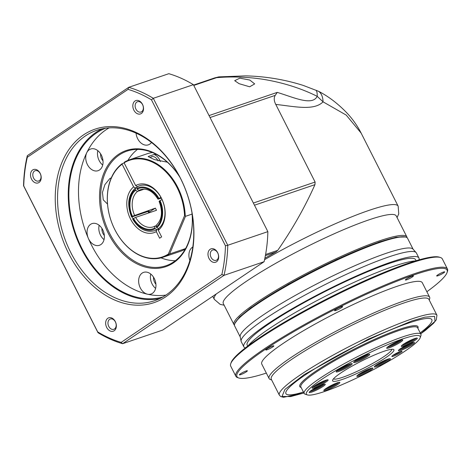 <?xml version="1.0" encoding="UTF-8"?>
<svg xmlns="http://www.w3.org/2000/svg" width="471" height="471" viewBox="0 0 471 471"><rect width="100%" height="100%" fill="white"/><g stroke="black" fill="none" stroke-linecap="round" stroke-linejoin="round"><path stroke-width="0.71" d="M234.47 325.167A96.932 12.911 -26.9 0 1 233.934 324.525L223.301 303.554A96.932 12.911 -26.9 0 1 272.574 265.126A96.932 12.911 -26.9 0 1 368.899 219.875A96.932 12.911 -26.9 0 1 396.229 215.918L406.856 236.889A96.932 12.911 -26.9 0 1 407.056 237.696M233.934 324.525A96.932 12.911 -26.9 0 1 283.201 286.097A96.932 12.911 -26.9 0 1 379.526 240.846A96.932 12.911 -26.9 0 1 406.856 236.889M234.923 323.318L239.468 317.077L250.548 307.969L288.311 284.248L336.3 259.645L379.396 241.906L396.17 237.196L405.301 236.972M264.567 259.674A103.067 13.73 -26.9 0 1 369.093 210.354A103.067 13.73 -26.9 0 1 398.154 206.145L361.139 133.105L346.197 115.071L323.065 101.836C313.874 111.256 293.492 106.234 275.788 104.444L315.117 182.047L314.952 184.65C305.09 206.834 292.691 228.735 277.749 250.348L275.747 252.12A103.067 13.73 153.1 0 0 264.867 258.273M210.042 117.538L275.229 95.377L277.266 92.375L278.82 92.875C294.575 97.774 312.444 105.981 317.189 96.314L323.065 101.836C322.87 96.72 321.352 93.205 318.52 91.286L319.821 91.957C329.594 97.203 338.826 104.415 347.516 113.588C352.997 119.552 357.536 126.057 361.145 133.099M318.52 91.286L303.247 85.422C284.672 79.546 265.485 76.361 245.674 75.866L218.821 76.885L214.717 77.898L218.809 76.891M275.229 95.377C273.739 97.797 273.922 100.823 275.788 104.444M315.994 90.214C316.912 91.174 317.307 93.211 317.189 96.314C302.282 88.913 285.95 83.538 268.199 80.188C252.262 77.15 232.756 76.167 216.56 77.686L193.769 85.434M249.813 80.052L254.67 83.909L249.683 86.794L239.121 83.691L234.693 80.682L239.827 78.157L249.813 80.052M154.847 226.192A19.635 14.207 71.2 0 1 153.363 226.834A19.635 14.207 71.2 0 1 135.642 217.384L156.49 210.296L155.389 208.129L148.565 212.45M154.741 227.882L155.106 228.606C148.966 232.974 137.526 227.858 133.075 218.762L133.57 218.42C137.868 227.152 148.83 232.05 154.741 227.882L155.077 226.068L156.031 225.744M161.329 198.12L158.444 199.103L158.38 198.791C154.082 190.06 143.119 185.162 137.208 189.33L136.843 188.606C142.984 184.243 154.423 189.354 158.88 198.456L160.947 197.42A23.721 17.162 71.2 0 0 139.41 185.786A23.721 17.162 71.2 0 1 162.154 199.822A23.721 17.162 71.2 0 1 158.645 228.494L158.309 230.307L161.63 236.86L159.634 238.208L156.313 231.65A25.357 18.345 71.2 0 1 130.508 219.033A25.357 18.345 71.2 0 1 133.64 186.91L135.442 187.994M158.88 198.456L158.444 199.103M156.602 227.599L156.237 226.875C162.283 222.983 163.961 209.56 159.475 200.958L159.975 200.622C164.667 209.566 162.913 223.566 156.602 227.599L158.621 228.606M158.409 228.682A23.721 17.162 71.2 0 0 162.048 199.586L159.975 200.622M159.475 200.958L159.545 201.27M156.237 226.875L156.343 225.185C162.053 219.639 162.972 211.691 159.086 201.335M158.527 229.141L156.908 229.689L155.106 228.606M153.363 226.834L155.077 226.068M133.075 218.762L133.14 219.068M135.642 217.384L133.57 218.42M135.348 189.619L135.713 190.343C129.666 194.235 127.988 207.652 132.475 216.254L131.974 216.589C127.282 207.646 129.036 193.646 135.348 189.619L135.683 187.805L136.637 187.482M132.999 218.809A23.721 17.162 71.2 0 1 132.045 216.901L131.974 216.589L132.045 216.901L149.148 211.085L148.206 211.72M132.475 216.254L155.389 208.129M144.214 189.148L137.514 191.426L135.713 190.343M131.58 216.966C126.758 204.785 128.053 195.106 135.46 187.923L135.683 187.805M136.843 188.606L137.043 186.857L139.41 185.786A23.721 17.162 71.2 0 0 137.438 186.651L135.636 185.562L124.114 162.831L124.214 162.289A51.533 37.286 71.2 0 1 129.708 159.704A51.533 37.286 71.2 0 1 185.244 215.742L185.486 216.33L192.086 214.087M137.208 189.33L139.016 190.419L142.477 189.242M150.337 157.838A5.44 3.686 -124 0 1 151.132 156.978A5.44 3.686 -124 0 1 151.739 156.684A5.44 3.686 -124 0 1 158.032 160.958M167.358 162.189L154.341 159.592L148.135 156.531L154.152 154.488A8.178 5.54 -124 0 1 159.522 159.669A8.178 5.54 -124 0 1 160.299 161.641M185.25 249.135A51.533 37.286 71.2 0 1 180.417 251.326L162.884 257.29A51.533 37.286 71.2 0 1 113.087 225.921A51.533 37.286 71.2 0 1 122.219 163.637L124.185 162.966M133.64 186.91L122.119 164.179L122.219 163.637M148.801 212.91A23.721 17.162 71.2 0 1 148.082 211.45M156.313 231.65L156.649 229.836L158.515 229.206M129.708 159.704L147.24 153.746A51.533 37.286 71.2 0 1 152.41 152.539M185.58 248.553L169.595 253.981L185.486 216.33M169.595 253.981L168.959 254.334A51.533 37.286 71.2 0 1 162.884 257.29M156.649 229.836A23.721 17.162 71.2 0 1 154.682 230.702A23.721 17.162 71.2 0 0 156.908 229.689M122.119 164.179A51.045 36.932 -108.8 0 0 115.024 229.966A51.045 36.932 -108.8 0 0 168.347 254.057L184.55 215.659A51.045 36.932 -108.8 0 0 163.013 169.136A51.045 36.932 -108.8 0 0 124.114 162.831M135.636 185.562A25.357 18.345 71.2 0 1 161.441 198.179A25.357 18.345 71.2 0 1 158.309 230.307M154.152 154.488L156.407 154.435M185.244 215.742L184.55 215.659M168.347 254.057L168.959 254.334M31.539 179.133A7.071 5.116 71.2 0 1 32.682 169.966A7.071 5.116 71.2 0 1 40.165 173.31A7.071 5.116 71.2 0 1 39.022 182.477A7.071 5.116 71.2 0 1 31.539 179.133M40.235 173.622A5.44 3.933 -108.8 0 0 35.172 170.708A5.44 3.933 -108.8 0 0 33.606 178.097A5.44 3.933 -108.8 0 0 38.669 181.005A5.44 3.933 -108.8 0 0 40.235 173.622M209.012 258.444A7.071 5.116 71.2 0 1 210.16 249.283A7.071 5.116 71.2 0 1 217.643 252.627A7.071 5.116 71.2 0 1 216.495 261.788A7.071 5.116 71.2 0 1 209.012 258.444M217.714 252.933A5.44 3.933 -108.8 0 0 212.651 250.024A5.44 3.933 -108.8 0 0 211.079 257.407A5.44 3.933 -108.8 0 0 216.148 260.316A5.44 3.933 -108.8 0 0 217.714 252.933M180.552 178.515A89.979 65.104 -108.8 0 0 96.696 130.326A89.979 65.104 -108.8 0 0 85.345 135.966A89.979 65.104 -108.8 0 0 70.768 252.515A89.979 65.104 -108.8 0 0 154.623 300.704A89.979 65.104 -108.8 0 0 165.975 295.058A89.979 65.104 -108.8 0 0 180.552 178.515M83.544 134.883A91.615 66.287 71.2 0 1 180.475 178.203A91.615 66.287 71.2 0 1 165.639 296.871A91.615 66.287 71.2 0 1 68.701 253.551A91.615 66.287 71.2 0 1 83.544 134.883M133.864 110.155A7.071 5.116 71.2 0 1 135.006 100.994A7.071 5.116 71.2 0 1 142.489 104.338A7.071 5.116 71.2 0 1 141.347 113.499A7.071 5.116 71.2 0 1 133.864 110.155M142.566 104.644A5.44 3.933 -108.8 0 0 137.497 101.73A5.44 3.933 -108.8 0 0 135.931 109.119A5.44 3.933 -108.8 0 0 140.994 112.027A5.44 3.933 -108.8 0 0 142.566 104.644M106.687 327.422A7.071 5.116 71.2 0 1 107.835 318.261A7.071 5.116 71.2 0 1 115.318 321.605A7.071 5.116 71.2 0 1 114.17 330.766A7.071 5.116 71.2 0 1 106.687 327.422M115.389 321.911A5.44 3.933 -108.8 0 0 110.32 318.997A5.44 3.933 -108.8 0 0 108.754 326.385A5.44 3.933 -108.8 0 0 113.823 329.294A5.44 3.933 -108.8 0 0 115.389 321.911M102.154 128.824A89.979 65.104 -108.8 0 0 81.459 248.882A89.979 65.104 -108.8 0 0 159.857 298.567M107.523 204.061L103.261 199.857L102.46 192.398L104.898 184.644L109.831 178.556L111.321 177.82M191.962 212.656A60.529 43.797 71.2 0 1 165.992 265.738A60.529 43.797 71.2 0 1 109.584 233.316A60.529 43.797 71.2 0 1 127.023 151.114A60.529 43.797 71.2 0 1 179.963 177.367M137.479 149.407A60.529 43.797 -108.8 0 0 127.894 160.399M162.901 296.971A89.16 64.509 71.2 0 1 81.96 248.547A89.16 64.509 71.2 0 1 105.539 128.236M109.084 127.882A89.16 64.509 -108.8 0 0 86.782 152.663A89.16 64.509 -108.8 0 0 88.307 238.261A89.16 64.509 -108.8 0 0 91.586 245.273A89.16 64.509 -108.8 0 0 147.5 294.204A89.16 64.509 -108.8 0 0 165.933 295.087M192.086 213.375A61.348 44.386 71.2 0 1 163.019 267.481A61.348 44.386 71.2 0 1 108.548 233.834A61.348 44.386 71.2 0 1 116.172 156.078A61.348 44.386 71.2 0 1 179.628 176.725M104.332 235.471A7.359 5.328 71.2 0 1 102.984 233.481A7.359 5.328 71.2 0 1 101.93 228.394M155.925 284.225A7.359 5.328 71.2 0 1 154.576 282.241A7.359 5.328 71.2 0 1 153.517 277.154M103.002 160.864A7.359 5.328 71.2 0 1 101.659 158.88A7.359 5.328 71.2 0 1 100.6 153.793M88.731 239.162A11.451 8.284 71.2 0 1 88.307 238.261A11.451 8.284 71.2 0 1 92.028 223.613A11.451 8.284 71.2 0 1 102.702 229.742A11.451 8.284 71.2 0 1 99.405 245.297A11.451 8.284 71.2 0 1 88.731 239.162M99.157 225.279A11.451 8.284 -108.8 0 0 100.494 235.164A11.451 8.284 -108.8 0 0 104.038 239.633M87.4 164.562A11.451 8.284 71.2 0 1 86.782 152.663A11.451 8.284 71.2 0 1 90.703 149.007A11.451 8.284 71.2 0 1 101.371 155.142A11.451 8.284 71.2 0 1 98.074 170.69A11.451 8.284 71.2 0 1 87.4 164.562M97.827 150.673A11.451 8.284 -108.8 0 0 99.163 160.558A11.451 8.284 -108.8 0 0 102.707 165.027M151.479 142.466A11.451 8.284 71.2 0 1 148.33 144.844A11.451 8.284 71.2 0 1 137.662 138.715A11.451 8.284 71.2 0 1 136.042 133.134M189.872 260.457A11.451 8.284 71.2 0 1 192.792 247.016M140.317 287.922A11.451 8.284 71.2 0 1 143.62 272.368A11.451 8.284 71.2 0 1 154.288 278.502A11.451 8.284 71.2 0 1 150.991 294.051A11.451 8.284 71.2 0 1 147.5 294.204A11.451 8.284 71.2 0 1 140.317 287.922M150.744 274.034A11.451 8.284 -108.8 0 0 152.08 283.919A11.451 8.284 -108.8 0 0 155.624 288.387M225.45 245.803L151.474 99.84A133.334 96.473 -108.8 0 0 128.041 89.366L27.318 157.261A133.334 96.473 -108.8 0 0 23.733 185.951L97.703 331.914A133.334 96.473 -108.8 0 0 121.141 342.388L221.859 274.493A133.334 96.473 -108.8 0 0 225.45 245.803L227.77 245.267L153.293 98.304A134.971 97.656 -108.8 0 0 128.718 87.323L128.041 89.366M151.474 99.84L153.293 98.304L193.387 84.674A134.971 97.656 -108.8 0 0 168.818 73.694L128.718 87.323L27.312 155.683A134.971 97.656 -108.8 0 0 23.55 185.762L98.027 332.72A134.971 97.656 -108.8 0 0 122.595 343.7L224.008 275.341A134.971 97.656 -108.8 0 0 227.77 245.267L267.864 231.632L193.387 84.674M221.859 274.493L224.008 275.341L264.101 261.711A134.971 97.656 -108.8 0 0 267.864 231.632M121.141 342.388L122.595 343.7L162.695 330.071L264.101 261.711M97.703 331.914L98.027 332.72M27.318 157.261L27.312 155.683M161.023 257.849A60.529 43.797 -108.8 0 0 175.324 260.722M301.128 387.456A66.258 8.825 -26.9 0 1 299.774 386.591A66.258 8.825 -26.9 0 1 333.45 360.321A66.258 8.825 -26.9 0 1 399.296 329.394A66.258 8.825 -26.9 0 1 417.977 326.686A66.258 8.825 -26.9 0 1 417.871 328.287M400.715 236.866L399.302 237.007A95.295 12.693 153.1 0 0 258.479 302.606A95.295 12.693 153.1 0 0 238.497 318.508L237.549 319.562A96.696 12.882 -26.9 0 1 257.825 303.43A96.696 12.882 -26.9 0 1 380.009 242.182A96.696 12.882 -26.9 0 1 400.715 236.866A96.696 12.882 -26.9 0 1 405.708 237.084L406.02 237.184A96.932 12.911 -26.9 0 1 407.592 238.338L413.132 249.265M240.204 336.906L234.664 325.973A96.932 12.911 -26.9 0 1 234.664 324.03L234.77 323.712A96.696 12.882 -26.9 0 1 237.549 319.562M234.664 324.03A96.932 12.911 -26.9 0 1 257.778 303.695A96.932 12.911 -26.9 0 1 380.262 242.294A96.932 12.911 -26.9 0 1 406.02 237.184M245.344 347.916A98.162 13.076 -26.9 0 1 243.831 346.774L241.264 341.716A98.162 13.076 -26.9 0 1 241.111 341.263L240.157 336.671A96.932 12.911 -26.9 0 1 263.419 314.828A96.932 12.911 -26.9 0 1 354.345 265.938A96.932 12.911 -26.9 0 1 412.967 249.088L416.111 252.574A98.162 13.076 -26.9 0 1 416.382 252.968L418.949 258.031A98.162 13.076 -26.9 0 1 418.972 259.921M241.111 341.263A98.162 13.076 -26.9 0 1 264.673 319.15A98.162 13.076 -26.9 0 1 356.741 269.642A98.162 13.076 -26.9 0 1 416.111 252.574M243.831 346.774A98.162 13.076 -26.9 0 1 267.234 324.213A98.162 13.076 -26.9 0 1 360.804 274.045A98.162 13.076 -26.9 0 1 418.949 258.031M247.711 346.103L247.187 345.072A94.4 12.576 -26.9 0 1 269.695 323.377A94.4 12.576 -26.9 0 1 359.673 275.135A94.4 12.576 -26.9 0 1 415.593 259.727L416.111 260.757M248.076 345.826A98.162 13.076 -26.9 0 1 269.436 328.552A98.162 13.076 -26.9 0 1 415.675 260.893M238.856 378.019L237.773 377.677A118.61 15.802 -26.9 0 1 235.853 376.27L230.719 366.144A118.61 15.802 -26.9 0 1 230.719 363.765L231.084 362.688A117.791 15.69 -26.9 0 1 259.168 337.978A117.791 15.69 -26.9 0 1 364.684 280.769A117.791 15.69 -26.9 0 1 439.313 257.154L440.397 257.502A118.61 15.802 -26.9 0 1 442.322 258.909L447.45 269.029A118.61 15.802 -26.9 0 1 447.45 271.414L447.085 272.491A117.791 15.69 153.1 0 0 383.918 286.509A117.791 15.69 153.1 0 0 265.032 349.547A117.791 15.69 153.1 0 0 238.856 378.019A117.791 15.69 153.1 0 0 266.333 373.079M230.719 363.765A118.61 15.802 -26.9 0 1 259.003 338.879A118.61 15.802 -26.9 0 1 365.249 281.275A118.61 15.802 -26.9 0 1 440.397 257.502M437.747 274.911A4.498 0.601 -26.9 0 1 442.033 272.615A4.498 0.601 -26.9 0 1 444.701 271.879A4.498 0.601 -26.9 0 1 443.623 272.915A4.498 0.601 -26.9 0 1 439.337 275.211A4.498 0.601 -26.9 0 1 436.67 275.947A4.498 0.601 -26.9 0 1 437.747 274.911M406.444 278.962A4.498 0.601 -26.9 0 1 410.73 276.665A4.498 0.601 -26.9 0 1 413.397 275.929A4.498 0.601 -26.9 0 1 412.325 276.966A4.498 0.601 -26.9 0 1 408.033 279.262A4.498 0.601 -26.9 0 1 405.372 279.998A4.498 0.601 -26.9 0 1 406.444 278.962M335.676 309.612A4.498 0.601 -26.9 0 1 339.968 307.316A4.498 0.601 -26.9 0 1 342.629 306.58A4.498 0.601 -26.9 0 1 341.557 307.616A4.498 0.601 -26.9 0 1 337.271 309.912A4.498 0.601 -26.9 0 1 334.604 310.648A4.498 0.601 -26.9 0 1 335.676 309.612M266.904 348.911A4.498 0.601 -26.9 0 1 271.19 346.609A4.498 0.601 -26.9 0 1 273.857 345.879A4.498 0.601 -26.9 0 1 272.786 346.909A4.498 0.601 -26.9 0 1 268.499 349.211A4.498 0.601 -26.9 0 1 265.832 349.947A4.498 0.601 -26.9 0 1 266.904 348.911M240.41 373.833A4.498 0.601 -26.9 0 1 244.696 371.537A4.498 0.601 -26.9 0 1 247.363 370.801A4.498 0.601 -26.9 0 1 246.292 371.837A4.498 0.601 -26.9 0 1 242 374.133A4.498 0.601 -26.9 0 1 239.339 374.869A4.498 0.601 -26.9 0 1 240.41 373.833M235.853 376.27A118.61 15.802 -26.9 0 1 264.131 349.005A118.61 15.802 -26.9 0 1 377.189 288.387A118.61 15.802 -26.9 0 1 447.45 269.029M271.637 379.926L270.542 379.579A89.979 11.987 -26.9 0 1 269.088 378.513L261.758 364.048A89.979 11.987 -26.9 0 1 307.492 328.375A89.979 11.987 -26.9 0 1 396.906 286.374A89.979 11.987 -26.9 0 1 422.281 282.7L429.611 297.16A89.979 11.987 -26.9 0 1 429.611 298.967L429.24 300.056M269.088 378.513A89.979 11.987 -26.9 0 1 314.822 342.835A89.979 11.987 -26.9 0 1 404.236 300.834A89.979 11.987 -26.9 0 1 429.611 297.16M279.338 395.128L271.278 379.22A88.342 11.769 -26.9 0 1 316.182 344.195A88.342 11.769 -26.9 0 1 403.971 302.953A88.342 11.769 -26.9 0 1 428.881 299.344L436.947 315.258A88.342 11.769 -26.9 0 0 412.037 318.861A88.342 11.769 -26.9 0 0 324.242 360.103A88.342 11.769 -26.9 0 0 279.338 395.128L280.687 396.529L283.46 397.306L303.942 393.008M303.459 392.055A81.801 10.898 -26.9 0 1 285.909 393.615A81.801 10.898 153.1 0 0 303.454 392.037M285.909 393.615A81.801 10.898 -26.9 0 1 327.486 361.186A81.801 10.898 -26.9 0 1 408.775 323A81.801 10.898 -26.9 0 1 431.842 319.662A81.801 10.898 -26.9 0 1 420.203 332.885A81.801 10.898 153.1 0 0 431.836 319.65M417.977 326.686L417.971 326.674A66.258 8.825 153.1 0 0 417.971 326.674A66.258 8.825 153.1 0 0 399.29 329.376A66.258 8.825 153.1 0 0 333.444 360.303A66.258 8.825 153.1 0 0 299.768 386.573A66.258 8.825 153.1 0 0 299.768 386.585L299.774 386.591M307.392 394.916L305.226 394.227A65.44 8.719 -26.9 0 1 304.166 393.45A65.44 8.719 -26.9 0 1 319.774 378.413A65.44 8.719 -26.9 0 1 402.464 336.959A65.44 8.719 -26.9 0 1 420.915 334.286A65.44 8.719 -26.9 0 1 420.915 335.599L420.185 337.754A63.803 8.502 -26.9 0 1 404.972 351.136A63.803 8.502 -26.9 0 1 347.816 382.128A63.803 8.502 -26.9 0 1 307.392 394.916A63.803 8.502 -26.9 0 1 321.575 379.491A63.803 8.502 -26.9 0 1 385.967 345.349A63.803 8.502 -26.9 0 1 420.185 337.754M400.933 350.33A8.996 1.201 -26.9 0 1 398.395 350.512A8.996 1.201 -26.9 0 1 403.464 346.844A8.996 1.201 -26.9 0 1 411.907 342.929A8.996 1.201 -26.9 0 1 414.303 342.452A8.996 1.201 -26.9 0 1 410.353 345.849A8.996 1.201 -26.9 0 1 400.933 350.33M399.067 349.729A8.178 1.089 153.1 0 0 401.062 349.27A8.178 1.089 153.1 0 0 408.404 345.897A8.178 1.089 153.1 0 0 413.267 342.529M389.223 347.822A8.996 1.201 -26.9 0 1 386.685 348.01A8.996 1.201 -26.9 0 1 391.754 344.342A8.996 1.201 -26.9 0 1 400.197 340.427A8.996 1.201 -26.9 0 1 402.593 339.95A8.996 1.201 -26.9 0 1 398.643 343.341A8.996 1.201 -26.9 0 1 389.223 347.822M387.356 347.221A8.178 1.089 153.1 0 0 389.352 346.768A8.178 1.089 153.1 0 0 396.694 343.388A8.178 1.089 153.1 0 0 401.557 340.027M338.696 371.484A8.996 1.201 -26.9 0 1 336.159 371.672A8.996 1.201 -26.9 0 1 341.234 368.004A8.996 1.201 -26.9 0 1 349.676 364.083A8.996 1.201 -26.9 0 1 352.067 363.612A8.996 1.201 -26.9 0 1 348.122 367.003A8.996 1.201 -26.9 0 1 338.696 371.484M336.836 370.883A8.178 1.089 153.1 0 0 338.832 370.424A8.178 1.089 153.1 0 0 346.173 367.05A8.178 1.089 153.1 0 0 351.036 363.689M311.349 390.394A8.996 1.201 -26.9 0 1 319.409 386.026A8.996 1.201 -26.9 0 1 325.108 384.224A8.996 1.201 -26.9 0 1 323.112 386.397A8.996 1.201 -26.9 0 1 314.027 391.213A8.996 1.201 -26.9 0 1 309.2 392.284A8.996 1.201 -26.9 0 1 311.349 390.394M309.877 391.495A8.178 1.089 153.1 0 0 311.873 391.036A8.178 1.089 153.1 0 0 322.205 385.855A8.178 1.089 153.1 0 0 324.077 384.301M358.979 374.204A8.996 1.201 -26.9 0 1 367.039 369.835A8.996 1.201 -26.9 0 1 372.738 368.028A8.996 1.201 -26.9 0 1 370.742 370.206A8.996 1.201 -26.9 0 1 361.657 375.022A8.996 1.201 -26.9 0 1 356.835 376.093A8.996 1.201 -26.9 0 1 358.979 374.204M357.507 375.305A8.178 1.089 153.1 0 0 359.503 374.845A8.178 1.089 153.1 0 0 369.841 369.664A8.178 1.089 153.1 0 0 371.707 368.11M376.871 366.544A8.996 1.201 -26.9 0 1 374.333 366.732A8.996 1.201 -26.9 0 1 379.402 363.064A8.996 1.201 -26.9 0 1 387.851 359.149A8.996 1.201 -26.9 0 1 390.241 358.672A8.996 1.201 -26.9 0 1 386.297 362.064A8.996 1.201 -26.9 0 1 376.871 366.544M375.01 365.943A8.178 1.089 153.1 0 0 377.006 365.49A8.178 1.089 153.1 0 0 384.342 362.111A8.178 1.089 153.1 0 0 389.205 358.749M342.317 379.443A34.354 4.575 -26.9 0 1 332.626 380.156A34.354 4.575 -26.9 0 1 351.99 366.15A34.354 4.575 -26.9 0 1 384.23 351.189A34.354 4.575 -26.9 0 1 393.362 349.376A34.354 4.575 -26.9 0 1 378.295 362.334A34.354 4.575 -26.9 0 1 342.317 379.443M333.486 378.831A32.723 4.357 153.1 0 0 342.582 377.324A32.723 4.357 153.1 0 0 374.457 362.417A32.723 4.357 153.1 0 0 391.79 349.282M393.462 356.217A5.729 0.765 -26.9 0 1 391.848 356.341A5.729 0.765 -26.9 0 1 395.075 354.004A5.729 0.765 -26.9 0 1 400.45 351.513A5.729 0.765 -26.9 0 1 401.969 351.207A5.729 0.765 -26.9 0 1 399.455 353.368A5.729 0.765 -26.9 0 1 393.462 356.217M392.873 355.37A4.91 0.654 153.1 0 0 393.591 355.158A4.91 0.654 153.1 0 0 400.58 351.466M326.35 390.206A8.996 1.201 -26.9 0 1 323.812 390.394A8.996 1.201 -26.9 0 1 328.882 386.726A8.996 1.201 -26.9 0 1 337.324 382.805A8.996 1.201 -26.9 0 1 339.715 382.334A8.996 1.201 -26.9 0 1 335.77 385.725A8.996 1.201 -26.9 0 1 326.35 390.206M324.484 389.605A8.178 1.089 153.1 0 0 326.48 389.146A8.178 1.089 153.1 0 0 333.821 385.773A8.178 1.089 153.1 0 0 338.684 382.411M314.64 387.704A8.996 1.201 -26.9 0 1 312.102 387.892A8.996 1.201 -26.9 0 1 317.171 384.224A8.996 1.201 -26.9 0 1 325.614 380.303A8.996 1.201 -26.9 0 1 328.004 379.832A8.996 1.201 -26.9 0 1 324.06 383.223A8.996 1.201 -26.9 0 1 314.64 387.704M312.773 387.103A8.178 1.089 153.1 0 0 314.769 386.644A8.178 1.089 153.1 0 0 322.111 383.27A8.178 1.089 153.1 0 0 326.974 379.909M355.805 360.427A8.996 1.201 -26.9 0 1 363.865 356.058A8.996 1.201 -26.9 0 1 369.57 354.251A8.996 1.201 -26.9 0 1 367.568 356.429A8.996 1.201 -26.9 0 1 358.484 361.245A8.996 1.201 -26.9 0 1 353.662 362.317A8.996 1.201 -26.9 0 1 355.805 360.427M354.333 361.528A8.178 1.089 153.1 0 0 356.329 361.069A8.178 1.089 153.1 0 0 366.668 355.888A8.178 1.089 153.1 0 0 368.534 354.333M403.441 344.236A8.996 1.201 -26.9 0 1 411.501 339.862A8.996 1.201 -26.9 0 1 417.2 338.06A8.996 1.201 -26.9 0 1 415.198 340.233A8.996 1.201 -26.9 0 1 406.12 345.049A8.996 1.201 -26.9 0 1 401.292 346.12A8.996 1.201 -26.9 0 1 403.441 344.236M401.969 345.331A8.178 1.089 153.1 0 0 403.965 344.872A8.178 1.089 153.1 0 0 414.297 339.691A8.178 1.089 153.1 0 0 416.164 338.137M400.627 348.569A8.178 1.089 153.1 0 0 400.697 348.546A8.178 1.089 153.1 0 0 411.413 343.1M388.916 346.067A8.178 1.089 153.1 0 0 388.987 346.044A8.178 1.089 153.1 0 0 399.702 340.598M338.39 369.729A8.178 1.089 153.1 0 0 338.466 369.706A8.178 1.089 153.1 0 0 349.182 364.26M311.431 390.341A8.178 1.089 153.1 0 0 311.508 390.318A8.178 1.089 153.1 0 0 322.223 384.872M359.067 374.145A8.178 1.089 153.1 0 0 359.137 374.121A8.178 1.089 153.1 0 0 369.853 368.681M376.565 364.79A8.178 1.089 153.1 0 0 376.635 364.766A8.178 1.089 153.1 0 0 387.35 359.32M326.044 388.451A8.178 1.089 153.1 0 0 326.115 388.428A8.178 1.089 153.1 0 0 336.83 382.982M314.334 385.949A8.178 1.089 153.1 0 0 314.404 385.92A8.178 1.089 153.1 0 0 325.12 380.48M355.893 360.368A8.178 1.089 153.1 0 0 355.964 360.344A8.178 1.089 153.1 0 0 366.679 354.904M403.523 344.177A8.178 1.089 153.1 0 0 403.594 344.154A8.178 1.089 153.1 0 0 414.309 338.708M426.856 291.732A117.791 15.69 153.1 0 0 447.085 272.491M403.152 347.021A4.84 0.648 153.1 0 0 408.669 344.224M391.442 344.519A4.84 0.648 153.1 0 0 396.959 341.722M346.438 365.384A4.84 0.648 -26.9 0 1 340.922 368.181M313.963 388.793A4.84 0.648 153.1 0 0 319.479 385.996M367.109 369.8A4.84 0.648 -26.9 0 1 361.593 372.596M384.613 360.445A4.84 0.648 -26.9 0 1 379.09 363.241M334.086 384.106A4.84 0.648 -26.9 0 1 328.57 386.903M316.859 384.401A4.84 0.648 153.1 0 0 322.376 381.604M363.936 356.023A4.84 0.648 -26.9 0 1 358.419 358.825M406.049 342.629A4.84 0.648 153.1 0 0 411.572 339.832M212.757 296.324L214.281 299.326A103.067 13.73 -26.9 0 1 216.307 293.933M265.385 255.641L275.747 252.12M277.749 250.348L265.603 254.481M314.952 184.65L254.475 205.209M315.117 182.047L253.374 203.036M277.266 92.375L209.047 115.572M139.016 190.419A19.635 14.207 71.2 0 1 140.723 189.654C147.087 187.976 152.845 191.149 157.985 199.168M134.541 215.218A19.635 14.207 71.2 0 1 137.514 191.426M137.179 186.799A23.721 17.162 71.2 0 1 139.41 185.786M303.93 392.979L290.66 396.582L282.035 396.423L284.908 389.429L304.16 374.604L368.298 339.144L411.772 320.981L424.866 317.16L434.574 316.341L435.016 321.34L420.674 333.815M420.915 334.286L417.612 327.781A65.44 8.719 153.1 0 0 399.161 330.454A65.44 8.719 153.1 0 0 334.133 360.998A65.44 8.719 153.1 0 0 300.869 386.944L304.166 393.45M398.154 206.145L398.754 213.899L397.065 217.567M214.281 299.326L220.181 304.396L224.137 305.202M193.593 85.08L214.717 77.898M132.681 219.139C138.657 228.912 145.986 232.768 154.682 230.702M420.685 333.845L425.572 330.23L433.479 323.341L436.27 319.856L436.947 315.258"/></g></svg>
